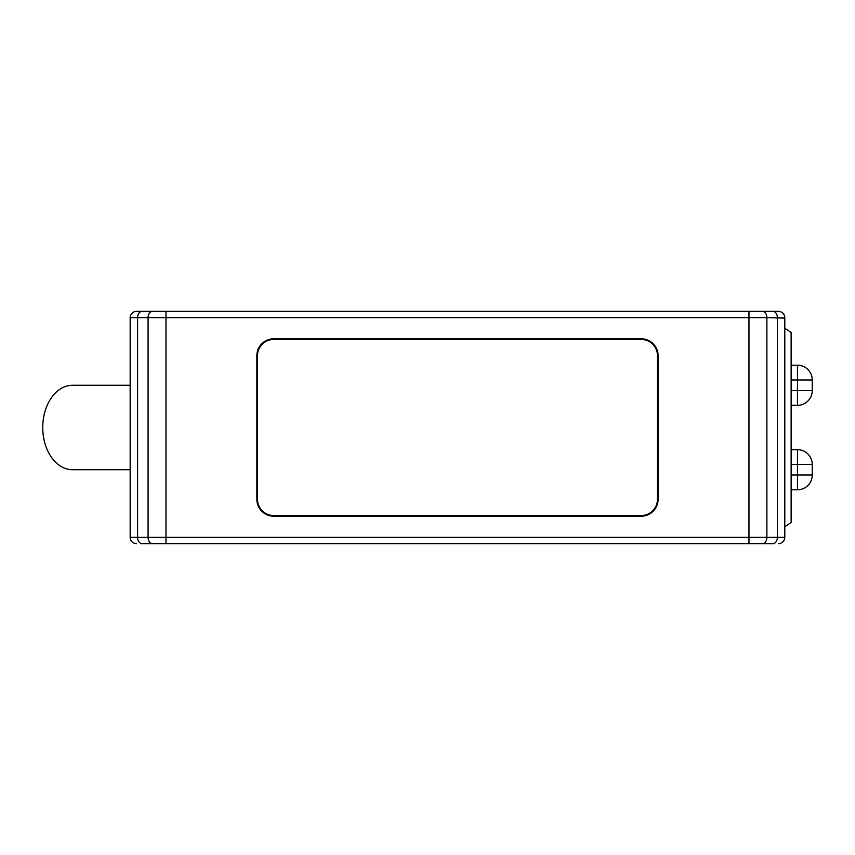 <?xml version="1.0" encoding="UTF-8"?>
<svg xmlns="http://www.w3.org/2000/svg" width="855" height="855" viewBox="0 0 855 855"><rect width="100%" height="100%" fill="white"/><g stroke="black" fill="none" stroke-linecap="round" stroke-linejoin="round"><path stroke-width="1.28" d="M140.722 543.641L774.235 543.641M136.501 543.641A6.338 6.338 0 0 1 130.163 537.314L130.163 317.686A6.338 6.338 0 0 1 136.501 311.359L767.908 311.359M772.899 543.641A6.338 4.478 -90 0 0 777.377 537.314L777.377 317.686A6.338 4.478 -90 0 0 772.899 311.359L778.467 311.359A6.338 6.338 0 0 1 784.794 317.686L784.794 537.314A6.338 6.338 0 0 1 778.467 543.641A6.338 6.338 0 0 0 784.794 537.314L784.794 537.197M658.094 355.701L658.094 499.299A16.897 16.897 0 0 1 641.197 516.196L273.76 516.196A16.897 16.897 0 0 1 256.863 499.299L256.863 355.701A16.897 16.897 0 0 1 273.76 338.804L641.197 338.804A16.897 16.897 0 0 1 658.094 355.701M778.467 311.359A6.338 6.338 0 0 1 784.794 317.686L784.794 537.314L766.882 537.314A6.338 4.478 90 0 1 762.404 543.641M784.794 524.927L784.794 517.008M784.794 508.661L784.794 328.245L791.132 332.467L791.132 522.533L784.794 526.755M748.959 543.641L748.959 317.686L165.998 317.686L165.998 311.359L142.058 311.359A6.338 4.478 90 0 0 137.58 317.686L137.58 537.314A6.338 4.478 90 0 0 142.058 543.641M772.899 311.359L748.959 311.359L748.959 317.686L766.882 317.686L766.882 537.314L165.998 537.314L165.998 543.641L155.995 543.641M130.163 385.263L72.611 385.263A42.237 29.861 90 0 0 42.75 427.5A42.237 29.861 90 0 0 72.611 469.737L130.163 469.737M657.463 355.701L657.463 499.299A16.256 16.256 0 0 1 641.197 515.554L273.76 515.554A16.256 16.256 0 0 1 257.494 499.299L257.494 355.701A16.256 16.256 0 0 1 273.76 339.446L641.197 339.446A16.256 16.256 0 0 1 657.463 355.701M130.163 537.314L165.998 537.314L165.998 317.686L130.163 317.686M152.553 543.641A6.338 4.478 -90 0 1 148.075 537.314L148.075 317.686A6.338 4.478 -90 0 1 152.553 311.359M784.794 318.071L766.882 317.686A6.338 4.478 90 0 0 762.404 311.359M784.794 317.686L784.794 534.161M791.132 489.797L797.469 489.797L797.469 475.017L812.25 475.017L812.25 464.457L791.132 464.457M791.132 475.017L797.469 475.017L797.469 449.677L791.132 449.677M791.132 405.323L797.469 405.323L797.469 390.543L812.25 390.543L812.25 379.983L791.132 379.983M791.132 390.543L797.469 390.543L797.469 365.203L791.132 365.203M797.469 489.797A14.781 14.781 0 0 0 812.25 475.017M812.25 464.457A14.781 14.781 0 0 0 797.469 449.677M812.25 379.983A14.781 14.781 0 0 0 797.469 365.203M797.469 405.323A14.781 14.781 0 0 0 812.25 390.543"/></g></svg>
